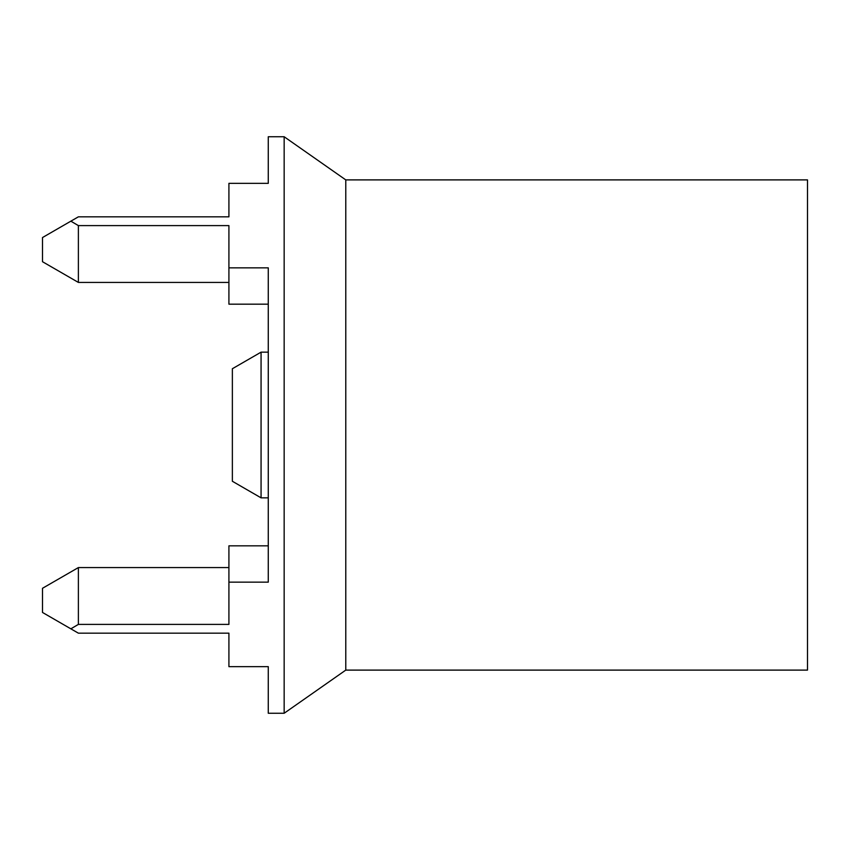 <?xml version="1.0" encoding="UTF-8"?>
<svg xmlns="http://www.w3.org/2000/svg" width="850" height="850" viewBox="0 0 850 850"><rect width="100%" height="100%" fill="white"/><g stroke="black" fill="none" stroke-linecap="round" stroke-linejoin="round"><path stroke-width="1.27" d="M268.271 183.345L268.271 136.744L268.271 183.345L228.916 183.345L228.916 216.835L78.381 216.835L70.858 221.17L78.381 225.601L228.916 225.601L228.916 304.172L268.271 304.172L268.271 352.155L261.067 352.155L261.067 497.845L268.271 497.845L268.271 545.827L228.916 545.827L228.916 624.399L78.381 624.399L70.858 628.83L78.381 633.165L228.916 633.165L228.916 666.655L268.271 666.655L268.271 713.256L268.271 666.655M228.916 267.846L268.271 267.846L268.271 582.154L228.916 582.154M345.78 670.108L807.5 670.108L807.5 179.892L345.78 179.892L345.78 670.108L284.155 713.256L268.271 713.256M284.155 713.256L284.155 136.744L268.271 136.744M228.916 567.577L78.381 567.577L42.5 588.285L42.5 612.457L70.858 628.83M78.381 624.399L78.381 567.577M228.916 282.423L78.381 282.423L78.381 225.601M70.858 221.17L42.5 237.543L42.5 261.715L78.381 282.423M261.067 497.845L232.369 481.27L232.369 368.73L261.067 352.155M345.78 179.892L284.155 136.744"/></g></svg>
